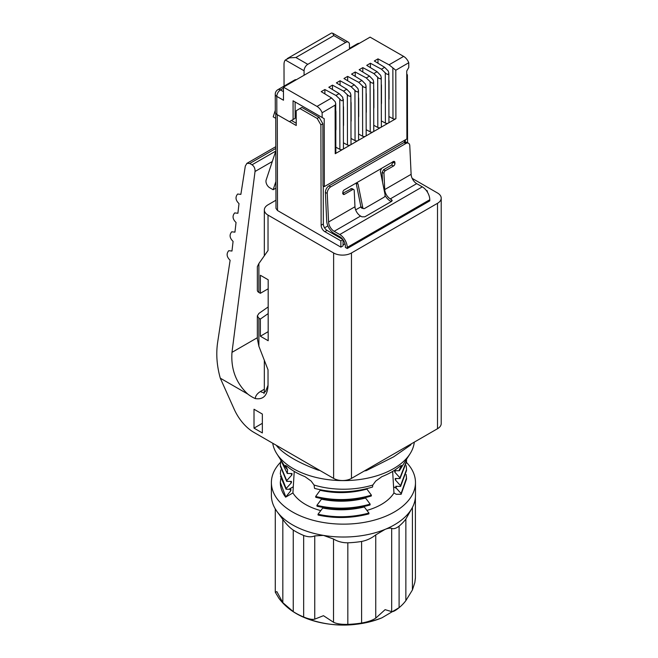 <?xml version="1.0" encoding="UTF-8"?>
<svg xmlns="http://www.w3.org/2000/svg" width="658" height="658" viewBox="0 0 658 658"><rect width="100%" height="100%" fill="white"/><g stroke="black" fill="none" stroke-linecap="round" stroke-linejoin="round"><path stroke-width="0.99" d="M272.725 443.237A70.99 40.985 -0 0 0 276.821 453.781L284.223 465.387A63.102 36.429 -0 0 0 287.579 469.754L285.366 465.436L286.929 466.226A68.366 39.472 0 0 0 304.95 476.631L311.144 481.072L314.072 485.045A63.102 36.429 -0 0 0 372.798 485.045L375.726 481.072L381.92 476.631A68.366 39.472 0 0 0 391.781 471.918A68.366 39.472 0 0 0 399.949 466.226L401.512 465.486L399.291 469.754A63.102 36.429 -0 0 0 402.655 465.387L410.057 453.781A70.99 40.985 -0 0 0 414.293 442.118M322.659 507.392L322.741 508.042C336.559 510.69 350.401 510.337 364.277 506.973L368.957 513.067L368.883 513.89C351.923 518.315 334.988 518.693 318.085 515.041L318.02 514.227L322.741 508.042M289.898 489.264L290.836 490.695L285.63 497.16L292.917 492.949L294.233 471.408M290.836 490.695L290.91 489.264L288.952 489.264L293.18 486.821M392.645 471.408L393.961 492.949L396.239 494.265L401.141 494.29L401.1 493.533L395.861 487.685L396.708 486.328M364.277 506.973L364.376 506.29M322.14 117.486L322.132 112.757A8.414 4.861 -120 0 0 316.991 106.415L283.45 87.16L283.483 100.23L276.788 96.389A5.256 3.043 -60.1 0 1 280.497 89.94A5.256 3.035 -120 0 0 277.882 89.685A5.256 5.256 0 0 0 275.25 94.25A5.256 3.027 -0.1 0 0 276.788 96.389L276.837 114.443L289.405 121.656L293.106 119.493L293.065 100.789L324.197 118.67L324.353 186.601L406.907 138.945L406.743 71.006L408.783 67.461L408.766 62.732A8.414 4.861 -120 0 0 403.625 56.391L370.092 37.136L349.456 49.054L349.439 44.58A5.256 3.043 119.9 0 0 348.345 42.17A5.256 3.043 119.9 0 0 345.713 42.425L307.788 64.328A5.256 3.043 119.9 0 0 304.078 70.768L304.086 75.242L349.456 49.054M324.353 186.601L323.02 185.836L322.864 123.745L319.138 117.313L301.882 107.41L299.916 108.545L317.172 118.448L320.898 124.888L322.864 123.745M324.55 227.841L327.89 225.908M355.649 209.886L360.913 206.842M404.456 140.36L404.464 142.309M343.065 244.883L344.981 243.773M275.743 113.53L275.973 208.397L277.512 210.535L340.869 247.12L343.065 245.853L343.048 239.783M411.118 174.329A7.888 4.557 -120 0 0 416.703 183.64L390.301 198.881A7.888 4.557 60 0 1 384.716 189.57L411.118 174.329L409.786 145.747A5.256 3.2 117.2 0 0 408.47 143.214A5.256 3.2 117.2 0 0 405.863 143.485L330.752 186.856A5.256 3.2 117.2 0 0 327.24 193.403L328.572 221.993A7.888 4.557 -120 0 0 334.157 231.303L339.775 234.528L422.321 186.864A10.52 6.07 -120 0 1 429.773 199.736L429.781 200.855L347.235 248.51L345.376 247.441L345.368 246.331A7.888 4.557 60 0 0 339.775 236.674L334.157 233.45A10.52 6.07 60 0 1 326.705 221.03L325.381 192.449C325.513 189.668 326.681 187.481 328.893 185.901L404.004 142.531L406.586 142.309M264.335 255.781L264.335 209.96A12.617 7.287 0 0 1 268.028 204.803L275.949 200.229M264.335 209.96A12.617 7.287 0 0 0 268.028 215.108L268.028 250.517L258.882 263.529L258.882 292.44L260.371 293.295L260.371 275.266L268.176 279.773L268.176 340.737L260.371 336.23L260.371 319.056L258.882 318.201L258.882 346.248L268.028 369.821L268.028 385.284C267.576 395.45 263.323 399.875 255.296 398.575C255.394 396.001 257.105 393.632 260.436 391.477L264.335 389.232M437.512 428.72L437.512 203.306A12.617 7.287 0 0 0 441.214 198.148L441.214 423.563A12.617 7.287 180 0 1 437.512 428.72L351.471 478.399A12.617 7.287 180 0 1 333.622 478.399L333.622 252.976L268.028 215.108M333.622 252.976A12.617 7.287 0 0 0 351.471 252.976L351.471 478.399M437.512 203.306L351.471 252.976M441.214 198.148A12.617 7.287 0 0 0 437.512 193L412.171 178.367M254.013 428.136L254.013 409.243L262.345 414.055L262.345 432.948L254.013 428.136L262.345 423.324M272.297 161.523L255.033 171.491L231.986 352.359C230.785 369.154 236.049 383.055 247.762 394.052A35.014 20.217 -120 0 0 255.296 398.575M247.762 394.052L220.29 378.185A63.102 36.437 -120 0 0 220.726 379.156L234.19 409.235A33.657 19.427 -120 0 0 253.708 432.257L333.622 478.399M280.481 476.228L286.065 489.256L288.952 489.264M316.901 505.369L317.024 506.208C334.749 510.304 352.417 509.892 370.026 504.974L370.15 504.135C352.449 509.037 334.7 509.457 316.901 505.369L321.449 499.175C336.222 502.21 350.936 501.832 365.593 498.04L365.667 497.547M395.861 487.685L395.771 486.295L400.599 486.418L406.545 470.429M280.333 466.135L286.666 481.376L291.445 481.401L291.346 482.808L286.123 488.524L280.333 473.834L280.727 469.985M315.651 496.469L315.766 497.308C334.248 501.84 352.754 501.404 371.293 496.009L371.408 495.17C352.82 500.557 334.231 500.985 315.651 496.469L320.158 490.3C335.728 493.739 351.306 493.335 366.893 489.091L366.95 488.639M406.208 465.675L406.545 469.549L400.541 485.678L395.318 479.888L395.219 478.498L399.998 478.58L406.545 461.826M401.141 494.29L406.545 478.991L406.397 476.491M290.359 481.401L291.346 482.808M321.359 498.558L321.449 499.175M395.318 479.888L396.239 478.522M285.646 496.527L280.341 482.429L280.793 478.53M368.957 513.067C351.898 517.542 334.914 517.928 318.02 514.227M406.167 474.492L406.463 478.152L401.1 493.533M365.593 498.04L370.15 504.135M290.844 473.521L291.913 474.936L286.715 480.628L286.666 481.376M286.715 480.628L280.333 465.272L280.719 461.39M406.488 459.383L406.545 460.97L399.941 477.84L394.751 472.074L395.738 470.7M399.998 478.58L399.941 477.84M286.123 488.524L286.065 489.256M400.599 486.418L400.541 485.678M280.349 481.804A63.102 36.429 0 0 0 280.333 482.553A63.102 36.429 0 0 0 285.63 497.16M280.431 459.44L287.283 473.472L292.02 473.53L291.913 474.936M314.072 485.045L314.532 488.392C333.836 493.377 353.165 492.924 372.527 487.035L372.798 485.045M394.751 472.074L394.644 470.684L399.373 470.733L404.736 462.13M320.076 489.716L320.158 490.3M366.893 489.091L371.408 495.17M276.821 453.781A70.99 40.985 -0 0 0 393.64 468.603A70.99 40.985 -0 0 0 410.057 453.781M287.579 469.754L287.283 473.472M399.373 470.733L399.291 469.754M258.882 318.201L257.344 315.922L258.882 313.447L268.176 306.941M258.882 346.248L257.344 338.837L257.344 315.824M258.882 292.44A5.256 3.035 180 0 1 257.344 290.293L257.344 266.646L258.882 263.529M260.371 336.23L268.176 331.648M268.176 313.586L260.371 319.056M260.371 293.295L268.176 288.788M220.29 378.185C216.803 365.716 215.931 353.716 217.666 342.185L230.119 260.272C226.665 256.933 226.212 253.741 228.754 250.69L231.97 251.043L233.08 241.387C229.634 238.048 229.181 234.857 231.715 231.805L234.939 232.159L236.049 222.494C232.595 219.163 232.142 215.972 234.684 212.921L237.9 213.266L239.01 203.61C235.564 200.279 235.103 197.087 237.645 194.036L240.869 194.381L245.311 166.055L246.923 163.34L249.769 163.48L252.039 164.788L275.768 151.085M411.291 443.854A70.99 40.985 180 0 1 410.633 445.03L393.64 456.841L366.333 470.61A9.467 2.492 78.9 0 1 366.35 469.804M319.911 470.478A70.99 40.985 180 0 1 318.077 470.092C298.559 462.813 284.914 454.933 277.133 446.453A9.467 7.222 146.5 0 0 277.1 445.762M255.033 171.491C255.189 168.547 254.185 166.318 252.039 164.788M410.633 445.03A9.467 7.312 30.5 0 1 410.691 444.208M318.077 470.092A9.467 2.764 102.5 0 0 318.061 469.409M264.335 360.296L264.335 391.781L264.59 392.201L265.593 391.42L268.028 385.284M388.886 99.745A5.675 3.282 -120 0 0 389.059 98.486L389.018 81.255A5.675 3.282 -120 0 0 388.837 79.791M381.303 104.129A5.675 3.282 -120 0 0 381.476 102.87L381.434 85.63A5.675 3.282 -120 0 0 381.253 84.166M373.711 108.504A5.675 3.282 -120 0 0 373.884 107.246L373.843 90.014A5.675 3.282 -120 0 0 373.662 88.55M366.128 112.888A5.675 3.282 -120 0 0 366.3 111.63L366.259 94.39A5.675 3.282 -120 0 0 366.078 92.926M358.544 117.264A5.675 3.282 -120 0 0 358.717 116.005L358.676 98.766A5.675 3.282 -120 0 0 358.495 97.31M350.961 121.648A5.675 3.282 -120 0 0 351.133 120.389L351.092 103.15A5.675 3.282 -120 0 0 350.911 101.686M343.369 126.023A5.675 3.282 -120 0 0 343.542 124.765L343.501 107.525A5.675 3.282 -120 0 0 343.32 106.07M335.786 130.407A5.675 3.282 -120 0 0 335.958 129.149L335.917 111.909A5.675 3.282 -120 0 0 335.736 110.445M275.924 188.139L273.169 189.726L269.69 187.727A5.256 3.035 -120 0 1 266.136 180.07L275.834 150.879M273.169 189.726L275.908 181.493M408.766 62.732L395.795 70.225L389.043 64.813L377.988 58.866L374.312 60.988L384.675 67.338L388.253 71.015L388.82 73.005L388.286 74.56L386.197 73.786L381.459 69.189L370.396 63.242L366.728 65.364L377.092 71.714L380.661 75.39L381.237 77.381L380.702 78.935L378.613 78.162L373.876 73.573L362.813 67.626L359.145 69.748L369.5 76.098L373.078 79.766L373.654 81.765L373.111 83.311L371.03 82.546L366.292 77.948L355.23 72.002L351.561 74.124L361.916 80.473L365.494 84.15L366.062 86.14L365.527 87.695L363.438 86.922L358.7 82.332L347.646 76.386L343.969 78.499L354.333 84.857L357.911 88.526L358.478 90.524L357.944 92.071L355.855 91.306L351.117 86.708L340.054 80.761L336.386 82.883L346.75 89.233L350.319 92.91L350.895 94.9L350.36 96.455L348.271 95.681L343.534 91.092L332.471 85.145L328.803 87.259L339.158 93.609L342.736 97.285L342.999 100.584L341.568 100.74L335.95 95.468L324.887 89.521L324.896 93.897M324.887 89.521L321.219 91.643L331.574 97.993L316.991 106.415M332.471 85.145L332.479 89.521M340.054 80.761L340.071 85.137M362.813 67.626L362.821 72.002M377.988 58.866L377.996 63.242M370.396 63.242L370.413 67.618M355.23 72.002L355.238 76.377M347.646 76.386L347.654 80.761M284.059 86.116L284.009 64.402A11.573 6.679 60 0 1 285.325 60.001L289.545 57.838L295.886 57.493L333.812 35.598L332.742 33.319L331.599 32.99M275.751 118.317L273.218 116.861L275.126 110.799A10.52 6.07 -120 0 1 275.291 110.347M322.132 112.757L335.416 104.959L335.72 103.512L335.152 101.669L331.574 97.993M343.303 99.284L343.427 148.478A2.106 1.209 179.9 0 1 342.81 149.341A2.106 1.209 179.9 0 1 339.882 149.374L335.827 147.195M350.895 94.9L351.01 144.102A2.106 1.209 179.9 0 1 350.393 144.957A2.106 1.209 179.9 0 1 347.473 144.99L343.41 142.811M358.478 90.524L358.594 139.726A2.106 1.209 179.9 0 1 357.985 140.582A2.106 1.209 179.9 0 1 355.057 140.615L351.002 138.435M366.062 86.14L366.185 135.342A2.106 1.209 179.9 0 1 365.568 136.198A2.106 1.209 179.9 0 1 362.64 136.231L358.585 134.051M373.654 81.765L373.769 130.967A2.106 1.209 179.9 0 1 373.152 131.822A2.106 1.209 179.9 0 1 370.224 131.855L366.169 129.675M381.237 77.381L381.352 126.583A2.106 1.209 179.9 0 1 380.735 127.446A2.106 1.209 179.9 0 1 377.815 127.479L373.752 125.291M388.82 73.005L388.936 122.207A2.106 1.209 179.9 0 1 388.327 123.062A2.106 1.209 179.9 0 1 385.399 123.095L381.344 120.916M395.795 70.225L395.91 118.687A2.106 1.209 179.9 0 1 392.982 118.72L388.927 116.532M283.45 87.16L304.086 75.242M359.49 43.255A5.256 5.256 0 0 0 357.08 43.954A5.256 3.035 60 0 1 358.594 43.773M277.882 89.685L294.8 79.914A5.256 3.035 60 0 1 296.314 79.733M335.72 103.429L335.843 152.862A2.106 1.209 179.9 0 1 335.226 153.717L335.111 105.264M395.91 118.687L335.226 153.717M293.065 100.789L295.113 101.974L295.154 118.317L293.106 119.493M324.197 118.67L295.113 101.974M276.837 114.443A5.256 3.027 179.9 0 1 275.653 113.406A5.256 3.027 179.9 0 1 275.291 112.312L275.25 94.25M289.405 121.656L295.154 118.317M296.24 123.227L291.445 120.48M426.836 191.215L427.346 190.919L427.346 192.013M426.063 190.178L427.346 190.919M406.751 73.844L407.384 74.954L406.751 75.316M405.353 142.079L405.344 139.841M407.384 74.954L407.549 142.745M289.479 121.615L296.24 125.505L296.207 110.709L299.916 108.545M319.138 117.313L317.172 118.448M320.898 124.888L321.137 225.242A5.256 3.035 -120 0 0 324.871 231.674L340.86 240.853L340.869 247.12M342.81 239.446L327.059 230.407A5.256 3.035 60 0 1 323.333 223.975L323.243 185.959M342.95 239.644L340.86 240.853M422.321 186.864L416.703 183.64M339.775 234.528A10.52 6.07 60 0 1 347.227 247.392L347.235 248.51M390.301 198.881L392.217 200.493L391.617 201.356L364.845 216.811L361.875 216.811L360.551 216.054A7.888 4.557 60 0 1 354.966 206.752L354.21 190.499A2.106 1.283 117.2 0 0 353.683 189.488A2.106 1.283 117.2 0 0 352.647 189.594L344.463 194.316A2.106 1.283 -62.8 0 1 343.418 194.423A2.106 1.283 -62.8 0 1 342.892 193.411L342.851 192.531A2.106 1.283 -62.8 0 1 344.257 189.907L393.344 161.572A2.106 1.283 -62.8 0 1 394.381 161.465A2.106 1.283 -62.8 0 1 394.907 162.477L394.948 163.357A2.106 1.283 -62.8 0 1 393.55 165.981L385.366 170.702A2.106 1.283 117.2 0 0 383.959 173.325L384.716 189.57M391.247 201.57L390.301 201.027A10.52 6.07 -120 0 1 385.053 195.525M382.561 182.192L382.101 172.371L383.507 169.748L391.691 165.026L393.056 161.523M356.175 183.047L357.302 182.998L358.051 184.108L362.739 207.459A2.106 1.481 105.3 0 0 363.668 208.627A2.106 1.481 105.3 0 0 364.598 208.479L383.935 197.31A2.106 1.481 105.3 0 0 385.045 194.579L380.357 171.228L381.459 168.448M363.668 208.627L361.867 208.134A2.106 1.481 -74.7 0 1 360.938 206.966L356.134 183.056M342.604 193.362L351.816 188.55M320.783 510.624A53.635 30.967 180 0 1 292.917 492.949M393.961 492.949A53.635 30.967 180 0 1 366.901 510.402M405.863 519.063L412.319 507.622A72.043 41.594 180 0 1 385.103 529.369C388.154 528.177 390.35 527.848 391.683 528.374C393.64 529.197 396.108 528.44 399.102 526.112A67.84 39.167 0 0 0 405.863 519.063L405.863 600.622L412.41 589.979L414.853 582.453L415.363 578.078M406.529 462.475A72.043 41.594 180 0 1 415.478 482.553L415.478 495.433A72.043 41.594 180 0 1 415.363 497.785A72.043 41.594 180 0 1 412.319 507.622M275.357 508.996L276.87 511.34A72.043 41.594 180 0 1 274.559 507.622A72.043 41.594 180 0 1 271.392 495.433L271.392 482.553A72.043 41.594 180 0 1 280.571 462.245M276.87 511.34L282.825 519.417C286.197 524.097 289.676 527.65 293.254 530.077A67.84 39.167 0 0 0 303.659 535.456C307.936 537.076 311.637 537.224 314.746 535.9L323.465 535.398A72.043 41.594 180 0 1 276.87 511.34M385.103 529.369A72.043 41.594 180 0 1 323.465 535.398L333.524 539.025C337.793 541.583 342.563 542.842 347.827 542.809A67.84 39.167 0 0 0 361.596 541.46C366.72 540.465 371.441 538.277 375.743 534.896L385.103 529.369M415.478 482.553A72.043 41.594 180 0 1 357.483 523.349A72.043 41.594 180 0 1 276.87 498.46A72.043 41.594 180 0 1 271.392 482.553M275.357 592.241L276.87 591.632L282.825 602.662L293.254 611.644A67.84 39.167 -0 0 0 303.659 617.015C308.734 619.079 312.427 619.787 314.746 619.145L323.465 615.691L333.524 622.271C336.731 623.833 341.502 624.532 347.827 624.376A67.84 39.167 -0 0 0 361.596 623.027C367.74 621.966 372.453 620.338 375.743 618.142L385.103 609.662L391.683 611.611C393.097 611.891 395.565 610.583 399.102 607.671A67.84 39.167 -0 0 0 405.863 600.622M275.274 592.208L278.918 598.286C285.276 606.816 293.962 613.338 304.991 617.837A65.734 37.95 0 0 0 381.903 617.829L399.102 607.671L399.102 526.112M285.745 466.407L286.575 465.93M393.698 486.821L396.601 488.499M400.303 465.93L401.133 466.407M257.344 337.719L231.986 352.359M366.333 470.61A70.99 40.985 180 0 1 364.302 470.988M277.133 446.453A70.99 40.985 180 0 1 276.459 445.392M275.825 148.437L249.769 163.48M232.044 250.566L231.6 250.83M235.013 231.682L234.561 231.937M237.974 212.797L237.53 213.052M240.943 193.913L240.491 194.168M260.436 391.477A10.52 6.07 -120 0 0 264.286 392.571M333.812 35.598L345.713 42.425M295.886 57.493L307.788 64.328M384.675 67.338L381.459 69.189M377.092 71.714L373.876 73.573M369.5 76.098L366.292 77.948M361.916 80.473L358.7 82.332M354.333 84.857L351.117 86.708M346.75 89.233L343.534 91.092M339.158 93.609L335.95 95.468M285.325 60.001L304.078 70.768M339.882 149.374L339.767 99.004M347.473 144.99L347.35 94.629M355.057 140.615L354.933 90.245M362.64 136.231L362.517 85.869M370.224 131.855L370.109 81.485M377.815 127.479L377.692 77.109M385.399 123.095L385.275 72.725M392.982 118.72L392.859 68.35M283.458 91.643L280.497 89.94L283.45 88.23M403.625 56.391L389.043 64.813M336.592 235.877L337.48 235.358M323.333 223.975L321.137 225.242M324.871 231.674L327.059 230.407M277.512 210.535L277.281 114.698M327.24 193.403L325.381 192.449M429.773 199.736L347.227 247.392M391.625 201.348L391.617 199.637M334.157 231.303L360.551 216.054M383.959 173.325L382.101 172.371M383.507 169.748L385.366 170.702M393.55 165.981L391.691 165.026M393.097 162.403L394.948 163.357M394.907 162.477L393.254 161.621M360.938 206.966L362.739 207.459M358.051 184.108L356.151 183.138M344.463 194.316L342.9 193.518M350.788 188.64L352.647 189.594M328.572 221.993L354.966 206.752M405.863 143.485L404.004 142.531M328.893 185.901L330.752 186.856M333.524 539.025L333.524 622.271M347.827 542.809L347.827 624.376M361.596 623.027L361.596 541.46M375.743 534.896L375.743 618.142M391.683 528.374L391.683 611.611M412.41 507.45L412.41 589.979M282.825 519.417L282.825 602.662M293.254 530.077L293.254 611.644M303.659 617.015L303.659 535.456M314.746 535.9L314.746 619.145M275.825 146.66L246.775 163.431M264.335 391.781L263.981 393.624M333.022 33.369L348.345 42.17M287.201 58.62L330.982 33.344M357.08 43.954L349.447 48.363M353.683 189.488L351.833 188.533M408.47 143.214L406.611 142.26M275.677 509.736L274.559 507.622M415.404 497.497L415.404 578.135L414.861 582.412M275.274 509.457L275.274 592.142M304.991 617.837C330.62 627.502 356.258 627.502 381.887 617.837"/></g></svg>
